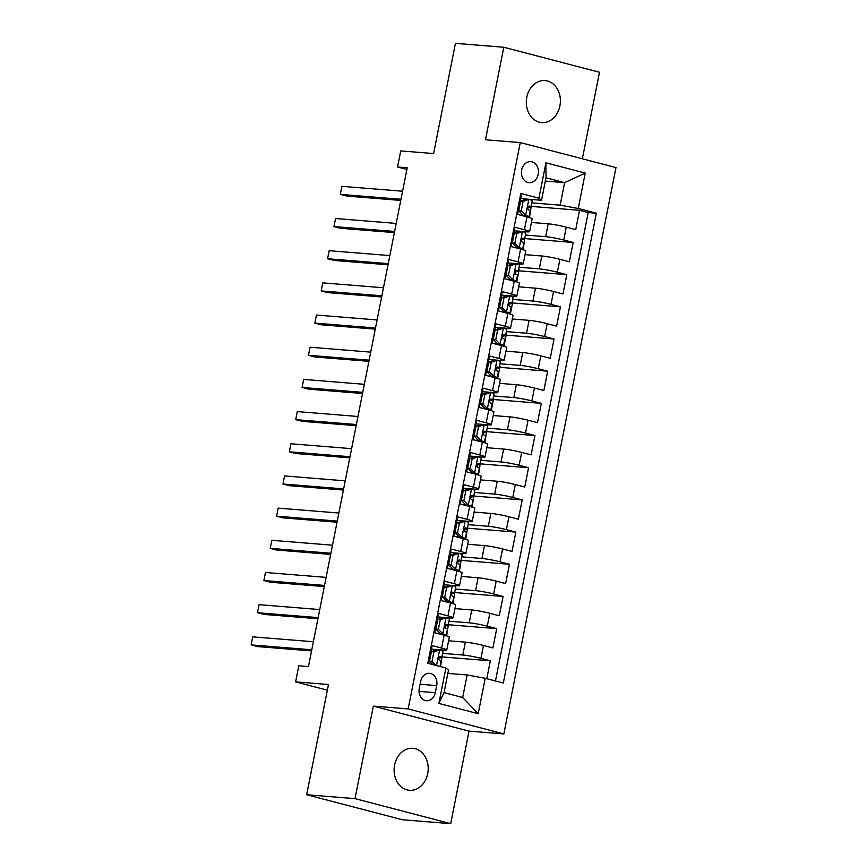 <?xml version="1.0" encoding="UTF-8"?>
<svg xmlns="http://www.w3.org/2000/svg" width="867" height="867" viewBox="0 0 867 867"><rect width="100%" height="100%" fill="white"/><g stroke="black" fill="none" stroke-linecap="round" stroke-linejoin="round"><path stroke-width="1.3" d="M526.8 97.267A21.068 17.015 94.6 0 0 541.658 122.594A21.068 17.015 94.6 0 0 559.909 105.915A21.068 17.015 94.6 0 0 545.05 80.588A21.068 17.015 94.6 0 0 526.8 97.267M394.593 764.976A21.068 17.015 94.6 0 0 409.452 790.303A21.068 17.015 94.6 0 0 427.702 773.635A21.068 17.015 94.6 0 0 412.833 748.308A21.068 17.015 94.6 0 0 394.593 764.976M521.663 170.008A10.534 8.507 94.6 0 0 529.087 182.666A10.534 8.507 94.6 0 0 538.212 174.332A10.534 8.507 94.6 0 0 530.777 161.663A10.534 8.507 94.6 0 0 521.663 170.008M582.353 158.791L599.487 72.264L503.792 47.252L455.435 43.35L433.608 153.567L400.727 150.912L397.541 167.006L406.883 169.444M503.846 733.937L615.982 167.591L520.287 142.567L408.151 708.924L503.846 733.937L469.025 731.13L373.33 706.117L355.015 798.637L450.71 823.65L469.025 731.13M450.71 823.65L402.353 819.748L306.658 794.736L328.485 684.518L295.604 681.874L327.358 690.175M355.015 798.637L306.658 794.736M520.547 194.869L521.36 195.086L517.534 214.398L526.973 216.858L524.427 229.733A13.168 1.095 11.2 0 1 529.607 231.662A13.168 1.095 11.2 0 1 527.038 231.814L514.294 230.785M524.427 229.733L514.987 227.262L511.162 246.575L520.601 249.035L518.054 261.91A13.168 1.095 11.2 0 1 523.235 263.85A13.168 1.095 11.2 0 1 520.666 263.991L507.921 262.961M518.054 261.91L508.615 259.439L504.789 278.751L514.229 281.222L511.682 294.086A13.168 1.095 11.2 0 1 516.862 296.026A13.168 1.095 11.2 0 1 514.294 296.167L501.549 295.148M511.682 294.086L502.242 291.626L498.417 310.928L507.867 313.399L505.309 326.274A13.168 1.095 11.2 0 1 510.49 328.203A13.168 1.095 11.2 0 1 507.921 328.355L495.176 327.325M505.309 326.274L495.87 323.803L492.055 343.115L501.494 345.575L498.937 358.45A13.168 1.095 11.2 0 1 504.117 360.379A13.168 1.095 11.2 0 1 501.549 360.531L488.804 359.502M498.937 358.45L489.497 355.979L485.683 375.292L495.122 377.752L492.564 390.627A13.168 1.095 11.2 0 1 497.745 392.567A13.168 1.095 11.2 0 1 495.176 392.708L482.431 391.678M492.564 390.627L483.125 388.156L479.31 407.468L488.75 409.939L486.203 422.803A13.168 1.095 11.2 0 1 491.383 424.743A13.168 1.095 11.2 0 1 488.804 424.884L476.059 423.865M486.203 422.803L476.752 420.343L472.938 439.645L482.377 442.116L479.83 454.991A13.168 1.095 11.2 0 1 485.011 456.92A13.168 1.095 11.2 0 1 482.431 457.072L469.686 456.042M479.83 454.991L470.391 452.52L466.565 471.821L476.005 474.292L473.458 487.167A13.168 1.095 11.2 0 1 478.638 489.096A13.168 1.095 11.2 0 1 476.059 489.248L463.314 488.219M473.458 487.167L464.018 484.696L460.193 504.009L469.632 506.469L467.085 519.344A13.168 1.095 11.2 0 1 472.266 521.284A13.168 1.095 11.2 0 1 469.686 521.425L456.942 520.395M467.085 519.344L457.646 516.873L453.82 536.185L463.26 538.656L460.713 551.52A13.168 1.095 11.2 0 1 465.893 553.46A13.168 1.095 11.2 0 1 463.325 553.601L450.569 552.582M460.713 551.52L451.273 549.06L447.448 568.362L456.887 570.833L454.341 583.708A13.168 1.095 11.2 0 1 459.521 585.637A13.168 1.095 11.2 0 1 456.952 585.789L444.207 584.759M454.341 583.708L444.901 581.237L441.075 600.538L450.515 603.009L447.968 615.884A13.168 1.095 11.2 0 1 453.148 617.813A13.168 1.095 11.2 0 1 450.58 617.965L437.835 616.936M447.968 615.884L438.529 613.413L434.703 632.726L444.142 635.186A13.168 1.095 11.2 0 1 449.323 637.126L446.776 650.001A13.168 1.095 11.2 0 1 444.207 650.142L431.463 649.112M486.799 678.72L490.354 660.806L442.452 656.948M448.597 640.789L465.373 642.144A13.168 1.095 11.2 0 1 483.461 645.471L492.9 647.942L496.726 628.629L448.824 624.771M454.969 608.612L471.746 609.956A13.168 1.095 -168.8 0 1 489.833 613.294L499.273 615.754L503.088 596.453L455.197 592.584M461.342 576.425L478.118 577.78A13.168 1.095 -168.8 0 1 496.206 581.107L505.645 583.578L509.46 564.265L461.569 560.407M467.714 544.248L484.49 545.603A13.168 1.095 -168.8 0 1 502.567 548.93L512.018 551.401L515.832 532.089L467.942 528.231M474.086 512.072L490.863 513.427A13.168 1.095 -168.8 0 1 508.94 516.754L518.379 519.225L522.205 499.912L474.314 496.054M480.459 479.895L497.235 481.239A13.168 1.095 -168.8 0 1 515.312 484.577L524.752 487.037L528.577 467.736L480.686 463.878M486.831 447.708L503.608 449.063A13.168 1.095 -168.8 0 1 521.685 452.39L531.124 454.861L534.95 435.548L487.059 431.69M493.204 415.531L509.98 416.886A13.168 1.095 -168.8 0 1 528.057 420.213L537.497 422.684L541.322 403.372L493.431 399.514M499.576 383.355L516.353 384.71A13.168 1.095 -168.8 0 1 534.43 388.037L543.869 390.508L547.695 371.195L499.804 367.337M505.949 351.178L522.725 352.522A13.168 1.095 -168.8 0 1 540.802 355.86L550.242 358.32L554.067 339.019L506.176 335.161M512.321 318.991L529.087 320.346A13.168 1.095 -168.8 0 1 547.175 323.673L556.614 326.144L560.44 306.831L512.549 302.973M518.683 286.814L535.459 288.169A13.168 1.095 -168.8 0 1 553.547 291.496L562.986 293.967L566.812 274.655L518.921 270.797M525.055 254.638L541.832 255.993A13.168 1.095 -168.8 0 1 559.919 259.32L569.359 261.791L573.185 242.478L525.283 238.62M295.604 681.874L298.79 665.78L308.457 666.56L407.219 167.786L397.541 167.006M435.31 692.668L436.708 685.591A10.209 8.247 94.6 0 0 429.512 673.323A10.209 8.247 94.6 0 0 420.668 681.397L419.27 688.474A10.209 8.247 94.6 0 0 426.466 700.742A10.209 8.247 94.6 0 0 435.31 692.668L419.032 691.357M541.528 200.288L538.927 198.207L520.818 193.471L427.789 663.288L445.898 668.024L448.51 670.104L444.045 692.635L462.664 697.501L467.129 674.97L485.206 678.297L503.315 683.033L596.344 213.217L578.235 208.481L560.158 205.154L564.612 182.634L545.993 177.768L541.528 200.288L520.666 198.608M538.927 198.207L545.928 162.812L585.247 173.086L578.235 208.481M485.206 678.297L478.205 713.704L438.886 703.419L445.898 668.024M525.445 235.055L545.657 236.68A13.168 1.095 11.2 0 1 563.745 240.007L573.185 242.478M531.428 222.461L548.204 223.805L545.657 236.68M519.073 267.231L539.285 268.857A13.168 1.095 11.2 0 1 557.373 272.195L566.812 274.655M512.7 299.408L532.912 301.044A13.168 1.095 11.2 0 1 551 304.371L560.44 306.831M506.328 331.595L526.54 333.221A13.168 1.095 11.2 0 1 544.628 336.548L554.067 339.019M499.956 363.772L520.167 365.397A13.168 1.095 11.2 0 1 538.255 368.724L547.695 371.195M493.583 395.948L513.795 397.574A13.168 1.095 11.2 0 1 531.883 400.912L541.322 403.372M487.211 428.125L507.433 429.761A13.168 1.095 11.2 0 1 525.51 433.088L534.95 435.548M480.838 460.312L501.061 461.938A13.168 1.095 11.2 0 1 519.138 465.265L528.577 467.736M474.466 492.489L494.689 494.114A13.168 1.095 11.2 0 1 512.765 497.441L522.205 499.912M468.093 524.665L488.316 526.291A13.168 1.095 11.2 0 1 506.393 529.618L515.832 532.089M461.721 556.842L481.944 558.478A13.168 1.095 11.2 0 1 500.021 561.805L509.46 564.265M455.348 589.029L475.571 590.655A13.168 1.095 11.2 0 1 493.648 593.982L503.088 596.453M448.987 621.206L469.199 622.831A13.168 1.095 11.2 0 1 487.276 626.158L496.726 628.629M442.614 653.382L462.826 655.008A13.168 1.095 11.2 0 1 480.914 658.335L490.354 660.806M495.469 680.985L588.216 212.567L579.557 210.302L531.655 206.444M548.204 223.805A13.168 1.095 -168.8 0 1 566.292 227.143L575.731 229.603L579.557 210.302M428.612 663.504L432.156 645.59L441.596 648.061A13.168 1.095 11.2 0 1 446.776 650.001M447.849 673.421L467.129 674.97M373.33 706.117L408.151 708.924M503.792 47.252L485.477 139.76L520.287 142.567M545.332 181.073L564.612 182.634L585.247 173.086M531.818 202.878L560.158 205.154M440.544 666.625L442.159 655.658M446.624 635.89L448.532 623.481M452.997 603.714L454.904 591.305M453.148 617.813L455.695 604.949A13.168 1.095 -168.8 0 0 450.515 603.009M459.369 571.526L461.277 559.117M459.521 585.637L462.068 572.762A13.168 1.095 -168.8 0 0 456.887 570.833M465.742 539.35L467.649 526.941M465.893 553.46L468.44 540.585A13.168 1.095 -168.8 0 0 463.26 538.656M472.114 507.173L474.021 494.764M472.266 521.284L474.813 508.409A13.168 1.095 -168.8 0 0 469.632 506.469M478.486 474.997L480.394 462.588M478.638 489.096L481.185 476.232A13.168 1.095 -168.8 0 0 476.005 474.292M484.859 442.82L486.766 430.4M485.011 456.92L487.557 444.045A13.168 1.095 -168.8 0 0 482.377 442.116M491.231 410.633L493.659 398.365L493.128 398.224M491.383 424.743L493.93 411.868A13.168 1.095 -168.8 0 0 488.75 409.939M497.604 378.456L500.031 366.188L499.5 366.047M497.745 392.567L500.302 379.692A13.168 1.095 -168.8 0 0 495.122 377.752M503.965 346.28L506.404 334.001L505.873 333.871M504.117 360.379L506.675 347.515A13.168 1.095 -168.8 0 0 501.494 345.575M510.338 314.103L512.776 301.824L512.245 301.683M510.49 328.203L513.036 315.328A13.168 1.095 -168.8 0 0 507.867 313.399M516.71 281.916L519.149 269.648L518.618 269.507M516.862 296.026L519.409 283.151A13.168 1.095 -168.8 0 0 514.229 281.222M523.083 249.739L524.99 237.33M523.235 263.85L525.781 250.975A13.168 1.095 -168.8 0 0 520.601 249.035M529.455 217.563L531.363 205.154M588.216 212.567L596.344 213.217M529.607 231.662L532.154 218.798A13.168 1.095 -168.8 0 0 526.973 216.858M444.045 692.635L438.886 703.419M462.664 697.501L478.205 713.704M545.928 162.812L545.993 177.768M439.732 649.968L433.923 651.832L431.408 651.626L437.217 649.762L439.732 649.968A8.724 0.726 11.2 0 1 443.037 651.215L441.834 657.327A8.724 0.726 -168.8 0 0 440.23 656.568L440.057 656.536M431.636 651.561A20.906 1.745 11.2 0 1 430.986 651.507M433.923 651.832L432.015 661.488L435.917 665.412M431.408 651.626L429.501 661.283L432.015 661.488M432.785 664.599L429.501 661.283M311.773 649.784L251.116 644.896L252.709 636.855L313.366 641.743M429.013 661.478A20.906 1.745 -168.8 0 0 429.75 661.543M438.485 658.356L441.693 657.424A8.724 0.726 -168.8 0 0 441.834 657.327M439.872 656.536L440.23 656.568C438.301 657.359 438.041 658.649 439.461 660.426A8.724 0.726 11.2 0 1 441.065 661.196L440.013 666.485M311.546 650.933L257.575 646.587L251.116 644.896L252.709 636.855M440.295 619.656L437.781 619.45L443.449 617.629L446.104 617.792L440.295 619.656L438.388 629.312L442.918 633.875A8.724 0.726 11.2 0 1 446.223 635.121A8.724 0.726 11.2 0 1 446.093 635.218L445.204 635.478M442.918 633.875L440.403 633.679L441.455 634.492M446.104 617.792A8.724 0.726 11.2 0 1 449.409 619.038L448.196 625.15A8.724 0.726 -168.8 0 0 446.603 624.392L446.429 624.359M438.008 619.385A20.906 1.745 11.2 0 1 437.358 619.331M437.781 619.45L435.873 629.106L438.388 629.312M440.403 633.679L435.873 629.106M318.146 617.607L257.488 612.72L259.081 604.667L319.739 609.566M435.386 629.301A20.906 1.745 -168.8 0 0 436.123 629.366M444.858 626.18L448.066 625.237A8.724 0.726 -168.8 0 0 448.196 625.15M446.245 624.359L446.603 624.392C444.673 625.183 444.413 626.473 445.833 628.25A8.724 0.726 11.2 0 1 447.437 629.009L446.223 635.121M317.918 618.756L263.947 614.41L257.488 612.72L259.081 604.667M446.668 587.479L444.153 587.273L449.962 585.409L452.476 585.604L446.668 587.479L444.76 597.125L449.29 601.698A8.724 0.726 11.2 0 1 452.596 602.944A8.724 0.726 11.2 0 1 452.466 603.042L451.577 603.302M449.29 601.698L446.776 601.492L447.827 602.305M452.476 585.604A8.724 0.726 11.2 0 1 455.782 586.861L454.568 592.974A8.724 0.726 -168.8 0 0 452.975 592.215L452.791 592.183M444.381 587.197A20.906 1.745 11.2 0 1 443.731 587.143M444.153 587.273L442.246 596.929L444.76 597.125M446.776 601.492L442.246 596.929M324.518 585.431L263.861 580.532L265.443 572.491L326.111 577.379M441.758 597.125A20.906 1.745 -168.8 0 0 442.495 597.179M451.23 593.993L454.438 593.061A8.724 0.726 -168.8 0 0 454.568 592.974M452.607 592.183L452.975 592.215C451.035 593.006 450.786 594.285 452.206 596.073A8.724 0.726 11.2 0 1 453.809 596.832L452.596 602.944M324.291 586.58L270.32 582.223L263.861 580.532L265.443 572.491M453.04 555.292L450.526 555.097L456.194 553.276L458.849 553.428L453.04 555.292L451.133 564.948L455.663 569.521A8.724 0.726 11.2 0 1 458.968 570.768A8.724 0.726 11.2 0 1 458.838 570.854L457.949 571.115M455.663 569.521L453.148 569.316L454.2 570.128M458.849 553.428A8.724 0.726 11.2 0 1 462.154 554.674L460.941 560.797A8.724 0.726 -168.8 0 0 459.347 560.028L459.163 559.995M450.753 555.021A20.906 1.745 11.2 0 1 450.103 554.967M450.526 555.097L448.618 564.742L451.133 564.948M453.148 569.316L448.618 564.742M330.891 553.244L270.222 548.356L271.815 540.314L332.484 545.202M448.131 564.948A20.906 1.745 -168.8 0 0 448.868 565.002M457.592 561.816L460.81 560.884A8.724 0.726 -168.8 0 0 460.941 560.797M458.979 560.006L459.347 560.028C457.408 560.819 457.158 562.109 458.578 563.897A8.724 0.726 11.2 0 1 460.182 564.655L458.968 570.768M330.663 554.403L276.692 550.046L270.222 548.356L271.815 540.314M459.412 523.115L456.898 522.909L462.707 521.045L465.221 521.251L459.412 523.115L457.505 532.772L462.035 537.345A8.724 0.726 11.2 0 1 465.341 538.591A8.724 0.726 11.2 0 1 465.211 538.678L464.322 538.938M462.035 537.345L459.521 537.139L460.572 537.952M465.221 521.251A8.724 0.726 11.2 0 1 468.527 522.498L467.313 528.61A8.724 0.726 -168.8 0 0 465.709 527.851L465.536 527.819M457.126 522.844A20.906 1.745 11.2 0 1 456.476 522.79M456.898 522.909L454.991 532.566L457.505 532.772M459.521 537.139L454.991 532.566M337.263 521.067L276.595 516.179L278.188 508.138L338.856 513.026M454.492 532.761A20.906 1.745 -168.8 0 0 455.24 532.826M463.964 529.639L467.183 528.707A8.724 0.726 -168.8 0 0 467.313 528.61M465.351 527.83L465.709 527.851C463.78 528.642 463.531 529.932 464.95 531.709A8.724 0.726 11.2 0 1 466.554 532.479L465.341 538.591M337.035 522.216L283.065 517.87L276.595 516.179L278.188 508.138M465.785 490.939L463.271 490.733L468.939 488.912L471.594 489.075L465.785 490.939L463.878 500.595L468.408 505.158A8.724 0.726 11.2 0 1 471.713 506.404A8.724 0.726 11.2 0 1 471.583 506.501L470.694 506.762M468.408 505.158L465.893 504.962L466.945 505.775M471.594 489.075A8.724 0.726 11.2 0 1 474.899 490.321L473.685 496.433A8.724 0.726 -168.8 0 0 472.082 495.675L471.908 495.642M463.498 490.668A20.906 1.745 11.2 0 1 462.848 490.614M463.271 490.733L461.363 500.389L463.878 500.595M465.893 504.962L461.363 500.389M343.635 488.89L282.967 484.003L284.56 475.95L345.229 480.849M460.865 500.584A20.906 1.745 -168.8 0 0 461.612 500.649M470.337 497.463L473.555 496.531A8.724 0.726 -168.8 0 0 473.685 496.433M471.724 495.642L472.082 495.675C470.152 496.466 469.903 497.756 471.323 499.533A8.724 0.726 11.2 0 1 472.927 500.292L471.713 506.404M343.408 490.039L289.437 485.693L282.967 484.003L284.56 475.95M472.157 458.762L469.643 458.556L475.311 456.736L477.966 456.898L472.157 458.762L470.25 468.408L474.78 472.981A8.724 0.726 11.2 0 1 478.085 474.227A8.724 0.726 11.2 0 1 477.955 474.325L477.067 474.585M474.78 472.981L472.266 472.775L473.317 473.588M477.966 456.898A8.724 0.726 11.2 0 1 481.272 458.144L480.058 464.257A8.724 0.726 -168.8 0 0 478.454 463.498L478.281 463.466M469.871 458.48A20.906 1.745 11.2 0 1 469.22 458.426M469.643 458.556L467.736 468.213L470.25 468.408M472.266 472.775L467.736 468.213M350.008 456.714L289.34 451.815L290.933 443.774L351.601 448.662M467.237 468.408A20.906 1.745 -168.8 0 0 467.985 468.462M476.709 465.276L479.928 464.344A8.724 0.726 -168.8 0 0 480.058 464.257M478.096 463.466L478.454 463.498C476.525 464.289 476.276 465.568 477.695 467.356A8.724 0.726 11.2 0 1 479.299 468.115L478.085 474.227M349.78 457.863L295.81 453.506L289.34 451.815L290.933 443.774M478.53 426.575L476.016 426.38L481.684 424.559L484.339 424.711L478.53 426.575L476.622 436.231L481.152 440.804A8.724 0.726 11.2 0 1 484.458 442.051A8.724 0.726 11.2 0 1 484.328 442.137L483.439 442.398M481.152 440.804L478.638 440.599L479.689 441.411M484.339 424.711A8.724 0.726 11.2 0 1 487.644 425.957L486.43 432.08A8.724 0.726 -168.8 0 0 484.826 431.311L484.653 431.278M476.243 426.304A20.906 1.745 11.2 0 1 475.582 426.25M476.016 426.38L474.108 436.025L476.622 436.231M478.638 440.599L474.108 436.025M356.38 424.527L295.712 419.639L297.305 411.597L357.973 416.485M473.61 436.231A20.906 1.745 -168.8 0 0 474.357 436.285M483.082 433.099L486.3 432.167A8.724 0.726 -168.8 0 0 486.43 432.08M484.469 431.289L484.826 431.311C482.897 432.102 482.648 433.392 484.068 435.18A8.724 0.726 11.2 0 1 485.661 435.938L484.458 442.051M356.153 425.686L302.182 421.329L295.712 419.639L297.305 411.597M484.902 394.398L482.388 394.192L488.197 392.328L490.711 392.534L484.902 394.398L482.984 404.055L487.525 408.628A8.724 0.726 11.2 0 1 490.83 409.874A8.724 0.726 11.2 0 1 490.7 409.961L489.812 410.221M487.525 408.628L485.011 408.422L486.062 409.235M490.711 392.534A8.724 0.726 11.2 0 1 494.017 393.781L492.803 399.893A8.724 0.726 -168.8 0 0 491.199 399.134L491.025 399.102M482.616 394.127A20.906 1.745 11.2 0 1 481.954 394.073M482.388 394.192L480.47 403.849L482.984 404.055M485.011 408.422L480.47 403.849M362.753 392.35L302.084 387.462L303.678 379.421L364.346 384.309M479.982 404.044A20.906 1.745 -168.8 0 0 480.73 404.109M489.454 400.922L492.673 399.99A8.724 0.726 -168.8 0 0 492.803 399.893M490.841 399.113L491.199 399.134C489.27 399.925 489.01 401.215 490.44 402.992A8.724 0.726 11.2 0 1 492.033 403.762L490.83 409.874M362.525 393.499L308.554 389.153L302.084 387.462L303.678 379.421M491.275 362.222L488.76 362.016L494.418 360.195L497.084 360.358L491.275 362.222L489.356 371.878L493.897 376.441A8.724 0.726 11.2 0 1 497.203 377.687A8.724 0.726 11.2 0 1 497.062 377.784L496.173 378.045M493.897 376.441L491.383 376.245L492.434 377.058M497.084 360.358A8.724 0.726 11.2 0 1 500.389 361.604L499.175 367.716A8.724 0.726 -168.8 0 0 497.571 366.958L497.398 366.925M488.988 361.951A20.906 1.745 11.2 0 1 488.327 361.897M488.76 362.016L486.842 371.672L489.356 371.878M491.383 376.245L486.842 371.672M369.125 360.173L308.457 355.286L310.05 347.233L370.718 352.132M486.354 371.867A20.906 1.745 -168.8 0 0 487.102 371.932M495.826 368.746L499.045 367.814A8.724 0.726 -168.8 0 0 499.175 367.716M497.214 366.925L497.571 366.958C495.642 367.749 495.382 369.039 496.813 370.816A8.724 0.726 11.2 0 1 498.406 371.575L497.203 377.687M368.898 361.322L314.927 356.976L308.457 355.286L310.05 347.233M497.647 330.045L495.133 329.839L500.79 328.019L503.456 328.181L497.647 330.045L495.729 339.691L500.27 344.264A8.724 0.726 11.2 0 1 503.575 345.51A8.724 0.726 11.2 0 1 503.434 345.608L502.546 345.868M500.27 344.264L497.756 344.058L498.796 344.871M503.456 328.181A8.724 0.726 11.2 0 1 506.751 329.427L505.548 335.54A8.724 0.726 -168.8 0 0 503.944 334.781L503.77 334.749M495.35 329.763A20.906 1.745 11.2 0 1 494.699 329.709M495.133 329.839L493.215 339.496L495.729 339.691M497.756 344.058L493.215 339.496M375.498 327.997L314.829 323.098L316.422 315.057L377.091 319.945M492.727 339.691A20.906 1.745 -168.8 0 0 493.475 339.745M502.199 336.559L505.418 335.627A8.724 0.726 -168.8 0 0 505.548 335.54M503.586 334.749L503.944 334.781C502.015 335.572 501.755 336.851 503.174 338.639A8.724 0.726 11.2 0 1 504.778 339.398L503.575 345.51M375.27 329.146L321.299 324.789L314.829 323.098L316.422 315.057M504.02 297.858L501.505 297.663L507.162 295.842L509.829 295.994L504.02 297.858L502.101 307.514L506.642 312.087A8.724 0.726 11.2 0 1 509.937 313.334A8.724 0.726 11.2 0 1 509.807 313.431L508.918 313.681M506.642 312.087L504.128 311.882L505.168 312.694M509.829 295.994A8.724 0.726 11.2 0 1 513.123 297.24L511.92 303.363A8.724 0.726 -168.8 0 0 510.316 302.594L510.143 302.561M501.722 297.587A20.906 1.745 11.2 0 1 501.072 297.533M501.505 297.663L499.587 307.308L502.101 307.514M504.128 311.882L499.587 307.308M381.87 295.81L321.202 290.922L322.795 282.88L383.463 287.768M499.099 307.514A20.906 1.745 -168.8 0 0 499.847 307.568M508.571 304.382L511.79 303.45A8.724 0.726 -168.8 0 0 511.92 303.363M509.959 302.572L510.316 302.594C508.387 303.385 508.127 304.675 509.547 306.463A8.724 0.726 11.2 0 1 511.151 307.221L509.937 313.334M381.643 296.969L327.661 292.613L321.202 290.922L322.795 282.88M510.392 265.681L507.878 265.475L513.676 263.611L516.201 263.817L510.392 265.681L508.474 275.338L513.015 279.911A8.724 0.726 11.2 0 1 516.309 281.157A8.724 0.726 11.2 0 1 516.179 281.244L515.291 281.504M513.015 279.911L510.49 279.705L511.541 280.518M516.201 263.817A8.724 0.726 11.2 0 1 519.496 265.064L518.293 271.176A8.724 0.726 -168.8 0 0 516.689 270.417L516.515 270.385M508.095 265.41A20.906 1.745 11.2 0 1 507.444 265.356M507.878 265.475L505.96 275.132L508.474 275.338M510.49 279.705L505.96 275.132M388.232 263.633L327.574 258.745L329.167 250.704L389.825 255.592M505.472 275.327A20.906 1.745 -168.8 0 0 506.22 275.392M514.944 272.205L518.152 271.273A8.724 0.726 -168.8 0 0 518.293 271.176M516.331 270.396L516.689 270.417C514.76 271.208 514.499 272.498 515.919 274.286A8.724 0.726 11.2 0 1 517.523 275.045L516.309 281.157M388.004 264.782L334.033 260.436L327.574 258.745L329.167 250.704M516.754 233.505L514.239 233.299L519.907 231.478L522.563 231.641L516.754 233.505L514.846 243.161L519.387 247.724A8.724 0.726 11.2 0 1 522.682 248.981A8.724 0.726 11.2 0 1 522.552 249.067L521.663 249.328M519.387 247.724L516.862 247.529L517.913 248.341M522.563 231.641A8.724 0.726 11.2 0 1 525.868 232.887L524.665 238.999A8.724 0.726 -168.8 0 0 523.061 238.241L522.888 238.208M514.467 233.234A20.906 1.745 11.2 0 1 513.817 233.18M514.239 233.299L512.332 242.955L514.846 243.161M516.862 247.529L512.332 242.955M394.604 231.456L333.947 226.569L335.54 218.517L396.197 223.415M511.844 243.15A20.906 1.745 -168.8 0 0 512.592 243.215M521.316 240.029L524.524 239.097A8.724 0.726 -168.8 0 0 524.665 238.999M522.703 238.208L523.061 238.241C521.132 239.032 520.872 240.322 522.292 242.099A8.724 0.726 11.2 0 1 523.896 242.858L522.682 248.981M394.377 232.605L340.406 228.259L333.947 226.569L335.54 218.517M523.126 201.328L520.612 201.122L526.28 199.302L528.935 199.464L523.126 201.328L521.219 210.974L525.749 215.547A8.724 0.726 11.2 0 1 529.054 216.793A8.724 0.726 11.2 0 1 528.924 216.891L528.036 217.151M525.749 215.547L523.235 215.341L524.286 216.154M528.935 199.464A8.724 0.726 11.2 0 1 532.24 200.71L531.027 206.823A8.724 0.726 -168.8 0 0 529.434 206.064L529.26 206.032M520.839 201.046A20.906 1.745 11.2 0 1 520.189 201.003M520.612 201.122L518.704 210.779L521.219 210.974M523.235 215.341L518.704 210.779M400.977 199.28L340.319 194.381L341.912 186.34L402.57 191.228M518.217 210.974A20.906 1.745 -168.8 0 0 518.954 211.028M527.689 207.842L530.897 206.91A8.724 0.726 -168.8 0 0 531.027 206.823M529.076 206.032L529.434 206.064C527.504 206.855 527.244 208.134 528.664 209.922A8.724 0.726 11.2 0 1 530.268 210.681L529.054 216.793M400.749 200.429L346.778 196.072L340.319 194.381L341.912 186.34M541.832 255.993L539.285 268.857M535.459 288.169L532.912 301.044M529.087 320.346L526.54 333.221M522.725 352.522L520.167 365.397M516.353 384.71L513.795 397.574M509.98 416.886L507.433 429.761M503.608 449.063L501.061 461.938M497.235 481.239L494.689 494.114M490.863 513.427L488.316 526.291M484.49 545.603L481.944 558.478M478.118 577.78L475.571 590.655M471.746 609.956L469.199 622.831M465.373 642.144L462.826 655.008M483.461 645.471L480.914 658.335M566.292 227.143L563.745 240.007M559.919 259.32L557.373 272.195M553.547 291.496L551 304.371M547.175 323.673L544.628 336.548M540.802 355.86L538.255 368.724M534.43 388.037L531.883 400.912M528.057 420.213L525.51 433.088M521.685 452.39L519.138 465.265M515.312 484.577L512.765 497.441M508.94 516.754L506.393 529.618M502.567 548.93L500.021 561.805M496.206 581.107L493.648 593.982M489.833 613.294L487.276 626.158M444.142 635.186L441.596 648.061M420.105 684.247L436.708 685.591M439.591 650.012L436.513 665.574M445.963 617.835L442.809 633.766M438.55 633.734L438.875 632.13M452.336 585.659L449.182 601.59M444.923 601.546L445.237 599.942M458.708 553.482L455.554 569.402M451.295 569.37L451.609 567.766M465.08 521.295L461.927 537.226M457.668 537.193L457.982 535.589M471.453 489.118L468.299 505.049M464.04 505.017L464.354 503.413M477.825 456.942L474.672 472.873M470.413 472.829L470.727 471.225M484.198 424.765L481.044 440.685M476.785 440.653L477.099 439.049M490.57 392.578L487.406 408.509M483.157 408.476L483.472 406.872M496.932 360.401L493.778 376.332M489.53 376.3L489.844 374.696M503.304 328.225L500.151 344.156M495.902 344.112L496.217 342.508M509.677 296.048L506.523 311.968M502.275 311.936L502.589 310.332M516.049 263.861L512.896 279.792M508.636 279.759L508.962 278.155M522.422 231.684L519.268 247.615M515.009 247.583L515.334 245.979M528.794 199.508L525.64 215.439M521.381 215.395L521.706 213.791"/></g></svg>
